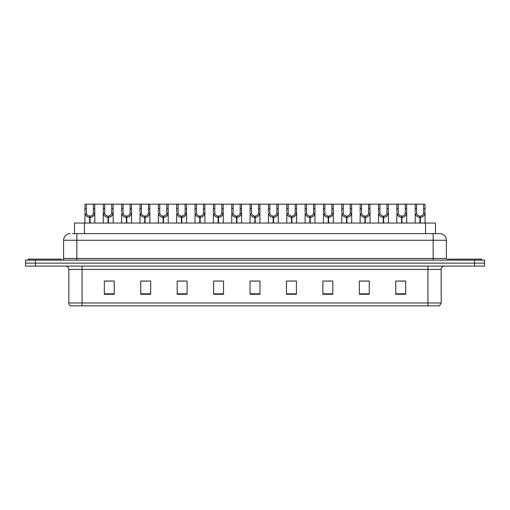 <?xml version="1.0" encoding="UTF-8"?>
<svg xmlns="http://www.w3.org/2000/svg" width="510" height="510" viewBox="0 0 510 510"><rect width="100%" height="100%" fill="white"/><g stroke="black" fill="none" stroke-linecap="round" stroke-linejoin="round"><path stroke-width="0.76" d="M74.517 233.637L74.517 223.042L435.483 223.042L435.483 233.637M441.182 302.985L439.563 305.834L427.935 305.834L427.935 302.985L441.182 302.985L441.182 269.407A3.309 3.309 0 0 1 444.497 266.092M427.935 305.834L70.437 305.834A3.309 3.309 0 0 1 68.818 302.985L68.818 269.407C68.62 267.393 67.518 266.29 65.503 266.092M484.5 266.092L484.5 263.115L25.5 263.115L25.5 266.092L35.432 266.092L35.432 263.115L25.5 263.115L25.5 260.132L35.432 260.132L35.432 263.115L484.5 263.115L484.5 266.092L35.432 266.092M405.679 294.276L405.679 281.029L395.747 281.029L395.747 294.276L405.679 294.276M369.253 294.276L369.253 281.029L359.32 281.029L359.32 294.276L369.253 294.276M332.826 294.276L332.826 281.029L322.887 281.029L322.887 294.276L332.826 294.276M296.399 294.276L296.399 281.029L286.461 281.029L286.461 294.276L296.399 294.276M114.253 294.276L114.253 281.029L104.32 281.029L104.32 294.276L114.253 294.276M150.679 294.276L150.679 281.029L140.747 281.029L140.747 294.276L150.679 294.276M187.113 294.276L187.113 281.029L177.174 281.029L177.174 294.276L187.113 294.276M223.539 294.276L223.539 281.029L213.601 281.029L213.601 294.276L223.539 294.276M259.966 294.276L259.966 281.029L250.034 281.029L250.034 294.276L259.966 294.276M325.903 281.099L330.869 281.099M362.597 281.099L367.563 281.099M399.292 281.099L404.258 281.099M215.826 281.099L220.792 281.099M179.131 281.099L184.097 281.099M142.437 281.099L147.403 281.099M105.742 281.099L110.708 281.099M289.208 281.099L294.174 281.099M252.514 281.099L257.486 281.099M72.681 233.637L439.792 233.637A6.624 6.624 0 0 1 446.416 240.261L446.416 258.474L448.073 260.132M72.528 233.637L76.831 233.637L76.831 240.261L63.584 240.261L63.584 258.474A1.657 1.657 0 0 1 61.927 260.132M70.208 233.637A6.624 6.624 0 0 0 63.584 240.261M484.5 260.132L484.5 263.115L484.5 260.132L35.432 260.132M446.416 240.261L433.168 240.261L433.168 233.637L439.792 233.637M89.664 223.042L89.722 216.087C88.02 215.915 86.898 215.016 86.362 213.39L86.375 204.166L94.745 204.166L94.847 223.042M89.664 217.413C87.191 217.132 85.642 215.794 85.004 213.39L84.909 223.042M84.909 212.205L85.011 204.166L86.375 204.166M90.04 223.042L90.04 216.087C91.736 215.915 92.858 215.016 93.4 213.39L93.381 204.166M90.04 216.087L90.098 223.042M89.722 216.087L89.722 223.042M94.847 212.205L94.758 213.39C94.12 215.794 92.565 217.132 90.098 217.413M94.745 204.166L103.358 204.166L103.256 223.042M61.264 260.132L61.264 259.137L28.152 259.137L28.152 260.132M108.012 223.042L108.069 216.087C106.367 215.915 105.245 215.016 104.709 213.39L104.722 204.166L113.093 204.166L113.194 223.042M108.012 217.413C105.538 217.132 103.989 215.794 103.352 213.39L103.256 212.205M108.388 223.042L108.388 216.087C110.084 215.915 111.205 215.016 111.747 213.39L111.728 204.166M108.388 216.087L108.445 223.042M108.069 216.087L108.069 223.042M113.194 212.205L113.105 213.39C112.468 215.794 110.912 217.132 108.445 217.413M104.722 204.166L103.358 204.166M126.359 223.042L126.416 216.087C124.714 215.915 123.592 215.016 123.057 213.39L123.069 204.166L131.44 204.166L131.542 223.042M126.359 217.413C123.885 217.132 122.336 215.794 121.692 213.39L121.603 223.042M121.603 212.205L121.705 204.166L123.069 204.166M126.729 223.042L126.729 216.087C128.431 215.915 129.553 215.016 130.095 213.39L130.075 204.166M126.729 216.087L126.792 223.042M126.416 216.087L126.416 223.042M131.542 212.205L131.452 213.39C130.809 215.794 129.259 217.132 126.792 217.413M144.7 223.042L144.763 216.087C143.061 215.915 141.939 215.016 141.398 213.39L141.417 204.166L149.787 204.166L149.889 223.042M144.7 217.413C142.233 217.132 140.683 215.794 140.04 213.39L139.95 223.042M139.95 212.205L140.052 204.166L141.417 204.166M145.076 223.042L145.076 216.087C146.778 215.915 147.9 215.016 148.435 213.39L148.423 204.166M145.076 216.087L145.133 223.042M144.763 216.087L144.763 223.042M149.889 212.205L149.8 213.39C149.156 215.794 147.607 217.132 145.133 217.413M163.047 223.042L163.104 216.087C161.409 215.915 160.287 215.016 159.745 213.39L159.764 204.166L168.134 204.166L168.236 223.042M163.047 217.413C160.58 217.132 159.024 215.794 158.387 213.39L158.298 223.042M158.298 212.205L158.4 204.166L159.764 204.166M163.423 223.042L163.423 216.087C165.125 215.915 166.247 215.016 166.783 213.39L166.77 204.166M163.423 216.087L163.48 223.042M163.104 216.087L163.104 223.042M168.236 212.205L168.141 213.39C167.503 215.794 165.954 217.132 163.48 217.413M113.093 204.166L121.705 204.166M131.44 204.166L140.052 204.166M149.787 204.166L158.4 204.166M481.848 260.132L481.848 259.137L448.736 259.137L448.736 260.132M181.394 223.042L181.452 216.087C179.756 215.915 178.634 215.016 178.092 213.39L178.111 204.166L186.481 204.166L186.583 223.042M181.394 217.413C178.927 217.132 177.372 215.794 176.734 213.39L176.645 223.042M176.645 212.205L176.747 204.166L178.111 204.166M181.77 223.042L181.77 216.087C183.472 215.915 184.594 215.016 185.13 213.39L185.117 204.166M181.77 216.087L181.828 223.042M181.452 216.087L181.452 223.042M186.583 212.205L186.488 213.39C185.85 215.794 184.301 217.132 181.828 217.413M199.741 223.042L199.799 216.087C198.103 215.915 196.981 215.016 196.439 213.39L196.458 204.166L204.829 204.166L204.924 223.042M199.741 217.413C197.274 217.132 195.719 215.794 195.081 213.39L194.992 223.042M194.992 212.205L195.094 204.166L196.458 204.166M200.118 223.042L200.118 216.087C201.82 215.915 202.942 215.016 203.477 213.39L203.465 204.166M200.118 216.087L200.175 223.042M199.799 216.087L199.799 223.042M204.924 212.205L204.835 213.39C204.198 215.794 202.642 217.132 200.175 217.413M218.089 223.042L218.146 216.087C216.45 215.915 215.328 215.016 214.786 213.39L214.806 204.166L223.17 204.166L223.272 223.042M218.089 217.413C215.622 217.132 214.066 215.794 213.429 213.39L213.339 223.042M213.339 212.205L213.441 204.166L214.806 204.166M218.465 223.042L218.465 216.087C220.167 215.915 221.283 215.016 221.824 213.39L221.812 204.166M218.465 216.087L218.522 223.042M218.146 216.087L218.146 223.042M223.272 212.205L223.182 213.39C222.545 215.794 220.989 217.132 218.522 217.413M168.134 204.166L176.747 204.166M186.481 204.166L195.094 204.166M204.829 204.166L213.441 204.166M236.436 223.042L236.493 216.087C234.791 215.915 233.676 215.016 233.134 213.39L233.153 204.166L241.517 204.166L241.619 223.042M236.436 217.413C233.969 217.132 232.413 215.794 231.776 213.39L231.687 223.042M231.687 212.205L231.789 204.166L233.153 204.166M236.812 223.042L236.812 216.087C238.514 215.915 239.63 215.016 240.172 213.39L240.159 204.166M236.812 216.087L236.869 223.042M236.493 216.087L236.493 223.042M241.619 212.205L241.53 213.39C240.892 215.794 239.337 217.132 236.869 217.413M254.783 223.042L254.841 216.087C253.138 215.915 252.023 215.016 251.481 213.39L251.494 204.166L259.864 204.166L259.966 223.042M254.783 217.413C252.316 217.132 250.761 215.794 250.123 213.39L250.034 223.042M250.034 212.205L250.136 204.166L251.494 204.166M255.159 223.042L255.159 216.087C256.861 215.915 257.977 215.016 258.519 213.39L258.506 204.166M255.159 216.087L255.217 223.042M254.841 216.087L254.841 223.042M259.966 212.205L259.877 213.39C259.239 215.794 257.684 217.132 255.217 217.413M273.13 223.042L273.188 216.087C271.486 215.915 270.37 215.016 269.828 213.39L269.841 204.166L278.211 204.166L278.313 223.042M273.13 217.413C270.663 217.132 269.108 215.794 268.47 213.39L268.381 223.042M268.381 212.205L268.483 204.166L269.841 204.166M273.507 223.042L273.507 216.087C275.209 215.915 276.324 215.016 276.866 213.39L276.847 204.166M273.507 216.087L273.564 223.042M273.188 216.087L273.188 223.042M278.313 212.205L278.224 213.39C277.587 215.794 276.031 217.132 273.564 217.413M291.478 223.042L291.535 216.087C289.833 215.915 288.717 215.016 288.175 213.39L288.188 204.166L296.559 204.166L296.661 223.042M291.478 217.413C289.011 217.132 287.455 215.794 286.818 213.39L286.728 223.042M286.728 212.205L286.83 204.166L288.188 204.166M291.854 223.042L291.854 216.087C293.55 215.915 294.672 215.016 295.213 213.39L295.194 204.166M291.854 216.087L291.911 223.042M291.535 216.087L291.535 223.042M296.661 212.205L296.571 213.39C295.934 215.794 294.378 217.132 291.911 217.413M309.825 223.042L309.882 216.087C308.18 215.915 307.058 215.016 306.523 213.39L306.535 204.166L314.906 204.166L315.008 223.042M309.825 217.413C307.358 217.132 305.802 215.794 305.165 213.39L305.076 223.042M305.076 212.205L305.171 204.166L306.535 204.166M310.201 223.042L310.201 216.087C311.897 215.915 313.019 215.016 313.561 213.39L313.542 204.166M310.201 216.087L310.258 223.042M309.882 216.087L309.882 223.042M315.008 212.205L314.919 213.39C314.281 215.794 312.726 217.132 310.258 217.413M223.17 204.166L231.789 204.166M241.517 204.166L250.136 204.166M259.864 204.166L268.483 204.166M278.211 204.166L286.83 204.166M296.559 204.166L305.171 204.166M328.172 223.042L328.23 216.087C326.528 215.915 325.405 215.016 324.87 213.39L324.883 204.166L333.253 204.166L333.355 223.042M328.172 217.413C325.699 217.132 324.15 215.794 323.512 213.39L323.416 223.042M323.416 212.205L323.519 204.166L324.883 204.166M328.548 223.042L328.548 216.087C330.244 215.915 331.366 215.016 331.908 213.39L331.889 204.166M328.548 216.087L328.606 223.042M328.23 216.087L328.23 223.042M333.355 212.205L333.266 213.39C332.628 215.794 331.073 217.132 328.606 217.413M346.519 223.042L346.577 216.087C344.875 215.915 343.753 215.016 343.217 213.39L343.23 204.166L351.6 204.166L351.702 223.042M346.519 217.413C344.046 217.132 342.497 215.794 341.859 213.39L341.764 223.042M341.764 212.205L341.866 204.166L343.23 204.166M346.896 223.042L346.896 216.087C348.591 215.915 349.713 215.016 350.255 213.39L350.236 204.166M346.896 216.087L346.953 223.042M346.577 216.087L346.577 223.042M351.702 212.205L351.613 213.39C350.976 215.794 349.42 217.132 346.953 217.413M364.867 223.042L364.924 216.087C363.222 215.915 362.1 215.016 361.564 213.39L361.577 204.166L369.948 204.166L370.05 223.042M364.867 217.413C362.393 217.132 360.844 215.794 360.2 213.39L360.111 223.042M360.111 212.205L360.213 204.166L361.577 204.166M365.236 223.042L365.236 216.087C366.939 215.915 368.061 215.016 368.603 213.39L368.583 204.166M365.236 216.087L365.3 223.042M364.924 216.087L364.924 223.042M370.05 212.205L369.96 213.39C369.317 215.794 367.767 217.132 365.3 217.413M383.208 223.042L383.271 216.087C381.569 215.915 380.447 215.016 379.905 213.39L379.925 204.166L388.295 204.166L388.397 223.042M383.208 217.413C380.74 217.132 379.191 215.794 378.547 213.39L378.458 223.042M378.458 212.205L378.56 204.166L379.925 204.166M383.584 223.042L383.584 216.087C385.286 215.915 386.408 215.016 386.943 213.39L386.931 204.166M383.584 216.087L383.641 223.042M383.271 216.087L383.271 223.042M388.397 212.205L388.308 213.39C387.664 215.794 386.115 217.132 383.641 217.413M401.555 223.042L401.612 216.087C399.916 215.915 398.794 215.016 398.253 213.39L398.272 204.166L406.642 204.166L406.744 223.042M401.555 217.413C399.088 217.132 397.532 215.794 396.895 213.39L396.805 223.042M396.805 212.205L396.907 204.166L398.272 204.166M401.931 223.042L401.931 216.087C403.633 215.915 404.755 215.016 405.291 213.39L405.278 204.166M401.931 216.087L401.988 223.042M401.612 216.087L401.612 223.042M406.744 212.205L406.648 213.39C406.011 215.794 404.462 217.132 401.988 217.413M419.902 223.042L419.959 216.087C418.264 215.915 417.142 215.016 416.6 213.39L416.619 204.166L424.989 204.166L425.091 223.042M419.902 217.413C417.435 217.132 415.88 215.794 415.242 213.39L415.153 223.042M415.153 212.205L415.255 204.166L416.619 204.166M420.278 223.042L420.278 216.087C421.98 215.915 423.102 215.016 423.638 213.39L423.625 204.166M420.278 216.087L420.336 223.042M419.959 216.087L419.959 223.042M425.091 212.205L424.996 213.39C424.358 215.794 422.809 217.132 420.336 217.413M314.906 204.166L323.519 204.166M333.253 204.166L341.866 204.166M351.6 204.166L360.213 204.166M369.948 204.166L378.56 204.166M388.295 204.166L396.907 204.166M406.642 204.166L415.255 204.166M84.456 233.637L84.456 223.042M425.544 233.637L425.544 223.042M427.935 266.092L427.935 269.407L68.818 269.407M441.182 269.407L427.935 269.407L427.935 302.985L82.065 302.985L82.065 305.834M68.818 302.985L82.065 302.985L82.065 266.092M474.568 266.092L474.568 260.132M259.966 293.817L250.034 293.817M223.539 293.817L213.601 293.817M187.113 293.817L177.174 293.817M150.679 293.817L140.747 293.817M114.253 293.817L104.32 293.817M296.399 293.817L286.461 293.817M332.826 293.817L322.887 293.817M369.253 293.817L359.32 293.817M405.679 293.817L395.747 293.817M76.831 260.132L76.831 258.474L446.416 258.474M63.584 258.474L76.831 258.474L76.831 240.261L433.168 240.261L433.168 260.132M86.375 208.705L85.011 208.705M86.362 213.39L85.004 213.39M94.758 213.39L93.4 213.39M94.745 208.705L93.381 208.705M104.722 208.705L103.358 208.705M104.709 213.39L103.352 213.39M113.105 213.39L111.747 213.39M113.093 208.705L111.728 208.705M123.069 208.705L121.705 208.705M123.057 213.39L121.692 213.39M131.452 213.39L130.095 213.39M131.44 208.705L130.075 208.705M141.417 208.705L140.052 208.705M141.398 213.39L140.04 213.39M149.8 213.39L148.435 213.39M149.787 208.705L148.423 208.705M159.764 208.705L158.4 208.705M159.745 213.39L158.387 213.39M168.141 213.39L166.783 213.39M168.134 208.705L166.77 208.705M178.111 208.705L176.747 208.705M178.092 213.39L176.734 213.39M186.488 213.39L185.13 213.39M186.481 208.705L185.117 208.705M196.458 208.705L195.094 208.705M196.439 213.39L195.081 213.39M204.835 213.39L203.477 213.39M204.829 208.705L203.465 208.705M214.806 208.705L213.441 208.705M214.786 213.39L213.429 213.39M223.182 213.39L221.824 213.39M223.17 208.705L221.812 208.705M233.153 208.705L231.789 208.705M233.134 213.39L231.776 213.39M241.53 213.39L240.172 213.39M241.517 208.705L240.159 208.705M251.494 208.705L250.136 208.705M251.481 213.39L250.123 213.39M259.877 213.39L258.519 213.39M259.864 208.705L258.506 208.705M269.841 208.705L268.483 208.705M269.828 213.39L268.47 213.39M278.224 213.39L276.866 213.39M278.211 208.705L276.847 208.705M288.188 208.705L286.83 208.705M288.175 213.39L286.818 213.39M296.571 213.39L295.213 213.39M296.559 208.705L295.194 208.705M306.535 208.705L305.171 208.705M306.523 213.39L305.165 213.39M314.919 213.39L313.561 213.39M314.906 208.705L313.542 208.705M324.883 208.705L323.519 208.705M324.87 213.39L323.512 213.39M333.266 213.39L331.908 213.39M333.253 208.705L331.889 208.705M343.23 208.705L341.866 208.705M343.217 213.39L341.859 213.39M351.613 213.39L350.255 213.39M351.6 208.705L350.236 208.705M361.577 208.705L360.213 208.705M361.564 213.39L360.2 213.39M369.96 213.39L368.603 213.39M369.948 208.705L368.583 208.705M379.925 208.705L378.56 208.705M379.905 213.39L378.547 213.39M388.308 213.39L386.943 213.39M388.295 208.705L386.931 208.705M398.272 208.705L396.907 208.705M398.253 213.39L396.895 213.39M406.648 213.39L405.291 213.39M406.642 208.705L405.278 208.705M416.619 208.705L415.255 208.705M416.6 213.39L415.242 213.39M424.996 213.39L423.638 213.39M424.989 208.705L423.625 208.705"/></g></svg>
